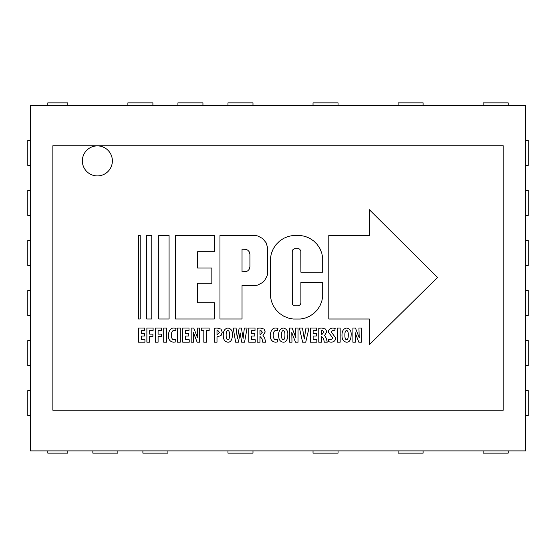 <?xml version="1.0" encoding="UTF-8"?>
<svg xmlns="http://www.w3.org/2000/svg" width="556" height="556" viewBox="0 0 556 556"><rect width="100%" height="100%" fill="white"/><g stroke="black" fill="none" stroke-linecap="round" stroke-linejoin="round"><path stroke-width="0.83" d="M144.497 333.683L141.245 333.683L141.245 330.452L144.692 330.452L144.692 328.019L138.465 328.019L138.465 342.197L144.928 342.197L144.928 339.772L141.245 339.772L141.245 335.998L144.497 335.998L144.497 333.683M146.881 342.197L149.661 342.197L149.661 336.436L152.9 336.436L152.9 334.128L149.661 334.128L149.661 330.452L153.108 330.452L153.108 328.019L146.881 328.019L146.881 342.197M155.298 342.197L158.085 342.197L158.085 336.436L161.316 336.436L161.316 334.128L158.085 334.128L158.085 330.452L161.532 330.452L161.532 328.019L155.298 328.019L155.298 342.197M163.714 328.019L163.714 342.197L166.501 342.197L166.501 328.019L163.714 328.019M175.62 339.528L174.285 339.73C172.436 339.855 171.429 338.333 171.283 335.171C171.491 331.904 172.499 330.34 174.285 330.472L175.578 330.737L176.05 328.394L174.111 328.019C170.789 327.859 168.857 330.292 168.329 335.317C168.294 339.563 170.101 341.857 173.75 342.197L175.898 341.857L175.62 339.528M177.447 328.019L177.447 342.197L180.234 342.197L180.234 328.019L177.447 328.019M188.804 333.683L185.551 333.683L185.551 330.452L188.998 330.452L188.998 328.019L182.764 328.019L182.764 342.197L189.235 342.197L189.235 339.772L185.551 339.772L185.551 335.998L188.804 335.998L188.804 333.683M193.627 342.197L193.432 332.551L197.137 342.197L199.687 342.197L199.687 328.019L197.241 328.019L197.519 337.721L193.731 328.019L191.181 328.019L191.181 342.197L193.627 342.197M203.809 342.197L206.589 342.197L206.589 330.598L209.146 330.598L209.146 328.019L201.279 328.019L201.279 330.598L203.809 330.598L203.809 342.197M214.22 342.197L217 342.197L217 336.901L221.045 335.539L222.254 332.203L221.024 329.124L217.132 328.019L214.22 328.297L214.22 342.197M217 330.382L217.681 330.278L219.495 332.425L217.472 334.663L217 334.649L217 330.382M227.814 342.197C230.705 342.322 232.241 339.883 232.429 334.865C232.672 331.029 231.199 328.749 228.002 328.019C224.832 328.513 223.248 330.862 223.262 335.073C223.144 339.313 224.659 341.69 227.793 342.197L227.814 342.197M227.877 339.772C226.667 339.556 226.09 337.978 226.153 335.053C226.104 332.286 226.674 330.75 227.877 330.452C229.065 330.764 229.621 332.279 229.538 334.99C229.586 337.972 229.044 339.563 227.897 339.772L227.877 339.772M238.406 342.197L240.15 332.884L241.679 342.197L244.557 342.197L247.086 328.019L244.362 328.019L243.104 338.604L241.422 328.019L239.177 328.019L237.349 338.604L236.085 328.019L233.193 328.019L235.647 342.197L238.406 342.197M254.815 333.683L251.555 333.683L251.555 330.452L255.009 330.452L255.009 328.019L248.775 328.019L248.775 342.197L255.239 342.197L255.239 339.772L251.555 339.772L251.555 335.998L254.815 335.998L254.815 333.683M257.192 342.197L259.979 342.197L259.979 336.436L262.015 338.729L262.745 342.197L265.65 342.197L264.739 338.284L262.995 335.421L265.212 331.953L264.058 329.089L260.229 328.019L257.192 328.297L257.192 342.197M259.979 330.271L260.653 330.195L262.376 332.196L260.486 334.295L259.979 334.295L259.979 330.271M277.513 339.528L276.179 339.73C274.33 339.855 273.33 338.333 273.177 335.171C273.392 331.904 274.393 330.34 276.179 330.472L277.479 330.737L277.944 328.394L276.005 328.019C272.683 327.859 270.758 330.292 270.223 335.317C270.188 339.563 271.995 341.857 275.651 342.197L277.791 341.857L277.513 339.528M283.192 342.197C286.083 342.322 287.619 339.883 287.806 334.865C288.05 331.029 286.576 328.749 283.379 328.019C280.21 328.513 278.625 330.862 278.639 335.073C278.521 339.313 280.036 341.69 283.171 342.197L283.192 342.197M283.254 339.772C282.045 339.556 281.468 337.978 281.531 335.053C281.482 332.286 282.052 330.75 283.254 330.452C284.443 330.764 284.999 332.279 284.915 334.99C284.964 337.972 284.422 339.563 283.275 339.772L283.254 339.772M291.976 342.197L291.782 332.551L295.486 342.197L298.044 342.197L298.044 328.019L295.59 328.019L295.868 337.721L292.081 328.019L289.537 328.019L289.537 342.197L291.976 342.197M305.73 342.197L309.004 328.019L305.946 328.019L304.285 339.035L302.499 328.019L299.42 328.019L302.603 342.197L305.73 342.197M316.392 333.683L313.139 333.683L313.139 330.452L316.586 330.452L316.586 328.019L310.359 328.019L310.359 342.197L316.823 342.197L316.823 339.772L313.139 339.772L313.139 335.998L316.392 335.998L316.392 333.683M318.776 342.197L321.556 342.197L321.556 336.436L323.599 338.729L324.322 342.197L327.234 342.197L326.316 338.284L324.572 335.421L326.789 331.953L325.642 329.089L321.813 328.019L318.776 328.297L318.776 342.197M321.556 330.271L322.237 330.195L323.96 332.196L322.07 334.295L321.556 334.295L321.556 330.271M328.235 341.627L330.987 342.197C333.947 342.051 335.525 340.626 335.706 337.937L331.147 331.856L332.912 330.452L334.719 330.91L335.171 328.464L332.912 328.019C329.923 328.29 328.422 329.666 328.408 332.161L332.954 338.229L331.008 339.772L328.645 339.25L328.235 341.627M337.381 328.019L337.381 342.197L340.161 342.197L340.161 328.019L337.381 328.019M346.548 342.197C349.432 342.322 350.968 339.883 351.156 334.865C351.406 331.029 349.932 328.749 346.729 328.019C343.559 328.513 341.982 330.862 341.989 335.073C341.877 339.313 343.386 341.69 346.527 342.197L346.548 342.197M346.61 339.772C345.394 339.556 344.824 337.978 344.887 335.053C344.831 332.286 345.408 330.75 346.61 330.452C347.799 330.764 348.355 332.279 348.271 334.99C348.32 337.972 347.771 339.563 346.631 339.772L346.61 339.772M355.333 342.197L355.138 332.551L358.835 342.197L361.393 342.197L361.393 328.019L358.94 328.019L359.218 337.721L355.43 328.019L352.886 328.019L352.886 342.197L355.333 342.197M158.773 319.012L158.773 235.473L169.073 235.473L169.073 319.012L158.773 319.012M146.694 319.012L146.694 235.473L151.774 235.473L151.774 319.012L146.694 319.012M138.486 319.012L138.486 235.473L140.209 235.473L140.209 319.012L138.486 319.012M369.365 344.699L437.53 277.458L369.365 209.709L369.365 235.487L328.791 235.473L328.791 319.019L369.365 319.019L369.365 344.699M270.418 296.279L271.391 301.157L273.295 305.751L276.054 309.887L279.571 313.403L283.706 316.162L288.3 318.067L293.179 319.04L300.358 319.04L305.14 318.088L309.65 316.218L313.709 313.508L317.163 310.053L319.874 305.995L321.743 301.484L322.695 296.702L322.695 282.274L300.893 282.274L300.893 302.985L300.414 304.584L298.586 305.8L294.332 305.807L292.692 304.709L292.261 303.277L292.234 251.486L292.713 249.894L294.534 248.685L298.586 248.685L299.621 249.109L300.838 250.937L300.893 272.211L322.695 272.211L322.695 257.782L321.743 252.994L319.874 248.49L317.163 244.431L313.709 240.977L309.65 238.267L305.14 236.397L300.358 235.445L293.179 235.445L288.3 236.418L283.706 238.315L279.571 241.082L276.054 244.598L273.295 248.734L271.391 253.327L270.418 258.206L270.418 296.279M242.034 235.473L255.211 235.473L257.887 236.001L262.668 238.559L266.115 242.757L267.686 247.948L267.686 273.079L267.158 275.755L264.6 280.537L262.668 282.469L257.887 285.026L255.211 285.555L242.034 285.555L242.034 319.012L219.967 319.012L219.967 235.473L242.034 235.473M249.922 266.644L249.922 254.384L249.053 251.52L247.629 250.096L245.766 249.324L242.034 249.227L242.034 271.801L245.766 271.703L247.629 270.932L249.053 269.507L249.922 266.644M175.501 235.459L175.501 319.005L214.352 319.005L214.352 302.714L197.568 302.714L197.568 283.275L211.843 283.275L211.843 268.034L197.568 268.034L197.568 251.75L214.352 251.75L214.352 235.459L175.501 235.459M525.712 450.895L30.274 450.895L30.274 105.619L525.712 105.619L525.712 450.895M112.375 160.899A15.012 15.012 0 0 0 89.857 147.896A15.012 15.012 0 0 0 89.857 173.896A15.012 15.012 0 0 0 112.375 160.899M252.98 105.619L252.98 102.86L227.96 102.86L227.96 105.619M227.96 450.895L227.96 453.14L252.98 453.14L252.98 450.895M338.048 105.619L338.048 102.86L313.028 102.86L313.028 105.619M313.028 450.895L313.028 453.14L338.048 453.14L338.048 450.895M423.116 105.619L423.116 102.86L398.096 102.86L398.096 105.619M398.096 450.895L398.096 453.14L423.116 453.14L423.116 450.895M508.184 105.619L508.184 102.86L483.164 102.86L483.164 105.619M483.164 450.895L483.164 453.14L508.184 453.14L508.184 450.895M525.712 415.61L528.2 415.61L528.2 390.59L525.712 390.59M525.712 365.57L528.2 365.57L528.2 340.55L525.712 340.55M525.712 315.53L528.2 315.53L528.2 290.51L525.712 290.51M525.712 265.49L528.2 265.49L528.2 240.47L525.712 240.47M525.712 215.45L528.2 215.45L528.2 190.43L525.712 190.43M525.712 165.41L528.2 165.41L528.2 140.39L525.712 140.39M152.9 105.619L152.9 102.86L127.88 102.86L127.88 105.619M202.94 105.619L202.94 102.86L177.92 102.86L177.92 105.619M30.274 190.43L27.8 190.43L27.8 215.45L30.274 215.45M30.274 240.47L27.8 240.47L27.8 265.49L30.274 265.49M30.274 290.51L27.8 290.51L27.8 315.53L30.274 315.53M30.274 340.55L27.8 340.55L27.8 365.57L30.274 365.57M92.852 450.895L92.852 453.14L117.872 453.14L117.872 450.895M142.892 450.895L142.892 453.14L167.912 453.14L167.912 450.895M47.816 450.895L47.816 453.14L67.832 453.14L67.832 450.895M30.274 390.59L27.8 390.59L27.8 415.61L30.274 415.61M30.274 140.39L27.8 140.39L27.8 165.41L30.274 165.41M67.832 105.619L67.832 102.86L47.816 102.86L47.816 105.619M52.855 410.224L503.215 410.224L503.215 145.762L52.855 145.762L52.855 410.224"/></g></svg>

